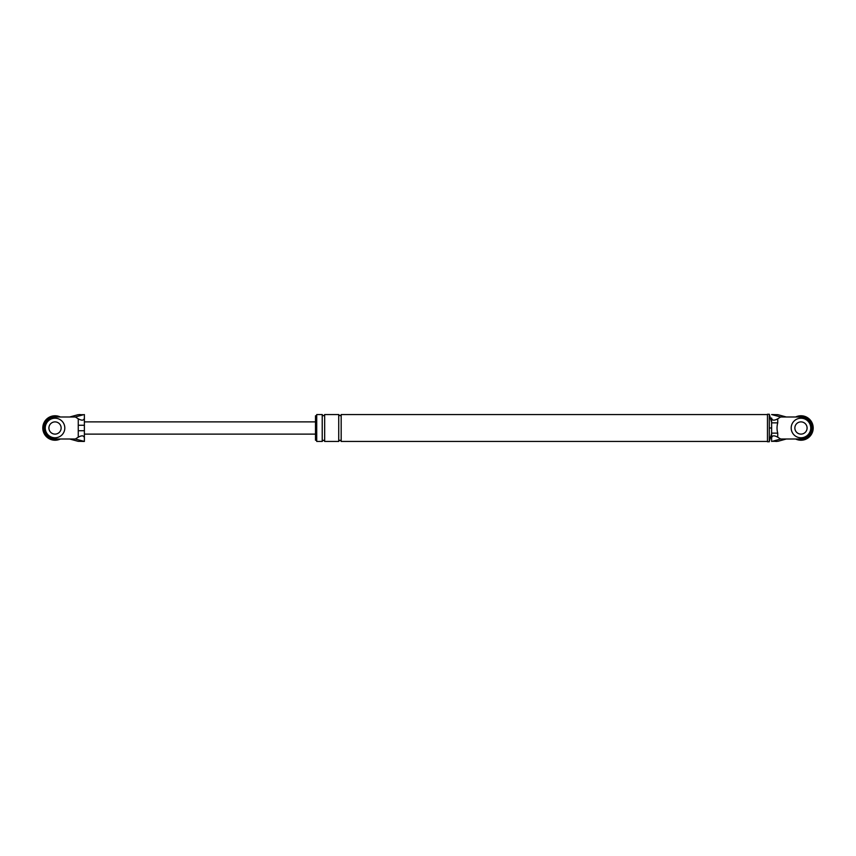 <?xml version="1.0" encoding="UTF-8"?>
<svg xmlns="http://www.w3.org/2000/svg" width="856" height="856" viewBox="0 0 856 856"><rect width="100%" height="100%" fill="white"/><g stroke="black" fill="none" stroke-linecap="round" stroke-linejoin="round"><path stroke-width="1.28" d="M795.641 416.99A12.23 12.23 0 0 1 813.2 428A12.23 12.23 0 0 1 795.641 439.01M810.75 428A9.78 9.78 0 0 0 800.97 418.22A9.78 9.78 0 0 0 791.19 428A9.78 9.78 0 0 0 800.97 437.78A9.78 9.78 0 0 0 810.75 428M794.86 428A6.11 6.11 0 0 0 800.97 434.11A6.11 6.11 0 0 0 807.09 428A6.11 6.11 0 0 0 800.97 421.89A6.11 6.11 0 0 0 794.86 428M60.359 439.01A12.23 12.23 0 0 1 42.8 428A12.23 12.23 0 0 1 60.359 416.99M64.81 428A9.78 9.78 0 0 0 55.03 418.22A9.78 9.78 0 0 0 45.25 428A9.78 9.78 0 0 0 55.03 437.78A9.78 9.78 0 0 0 64.81 428M48.91 428A6.11 6.11 0 0 0 55.03 434.11A6.11 6.11 0 0 0 61.14 428A6.11 6.11 0 0 0 55.03 421.89A6.11 6.11 0 0 0 48.91 428M777.89 441.311L786.3 439.01L800.97 439.01A11.01 11.01 0 0 0 811.98 428A11.01 11.01 0 0 0 800.97 416.99L780.651 416.99L777.74 418.809L777.74 422.864C776.799 426.309 776.799 429.733 777.74 433.136L777.74 437.191L780.651 439.01L772.412 441.311L777.89 441.311L772.412 441.311M786.3 439.01L780.651 439.01M772.412 414.689L777.89 414.689L771.62 414.55L780.651 416.99M786.3 416.99L777.89 414.689M777.74 437.191C774.049 435.18 772.016 435.437 771.62 437.972L771.62 418.306M775.536 441.386L776.649 441.45M771.62 433.136L777.74 433.136M771.62 422.864L777.74 422.864M771.62 437.972L771.62 441.439M771.62 418.028C772.016 420.564 774.049 420.82 777.74 418.809M769.298 414.24L767.468 414.24L767.468 441.76L769.298 441.76L769.298 414.24L771.62 422.318M771.62 428L769.298 428L769.298 414.55M316.72 440.23L315.5 440.23L315.5 415.77L316.72 415.77M322.22 441.45L316.72 441.45L316.72 414.55L322.22 414.55L322.22 441.45C323.022 439.888 323.835 439.888 324.67 441.45L324.67 414.55C323.857 416.123 323.044 416.123 322.22 414.55M324.67 441.45L338.73 441.45C339.554 439.877 340.367 439.877 341.18 441.45L341.18 414.55L767.468 414.55M338.73 441.45L338.73 414.55C339.95 416.016 340.763 416.016 341.18 414.55M84.38 437.972C83.984 435.437 81.951 435.18 78.26 437.191L78.26 430.739L84.38 430.739L84.38 441.45L75.349 439.01L78.26 437.191M83.588 441.311L78.11 441.311L84.38 441.45M78.11 441.311L69.7 439.01L55.03 439.01A11.01 11.01 0 0 1 44.02 428A11.01 11.01 0 0 1 55.03 416.99L75.349 416.99L83.588 414.689L78.11 414.689L83.588 414.689M80.464 414.614L79.351 414.55M69.7 416.99L78.11 414.689M78.26 430.739L78.26 418.809C81.951 420.82 83.984 420.564 84.38 418.028L84.38 414.561M78.26 418.809L75.349 416.99M69.7 439.01L75.349 439.01M84.38 433.607L84.38 418.028M78.26 425.261L84.38 425.261M341.18 441.45L767.468 441.45M771.62 433.682L769.298 441.45M324.67 414.55L338.73 414.55M84.38 434.11L315.5 434.11M84.38 421.89L315.5 421.89"/></g></svg>
